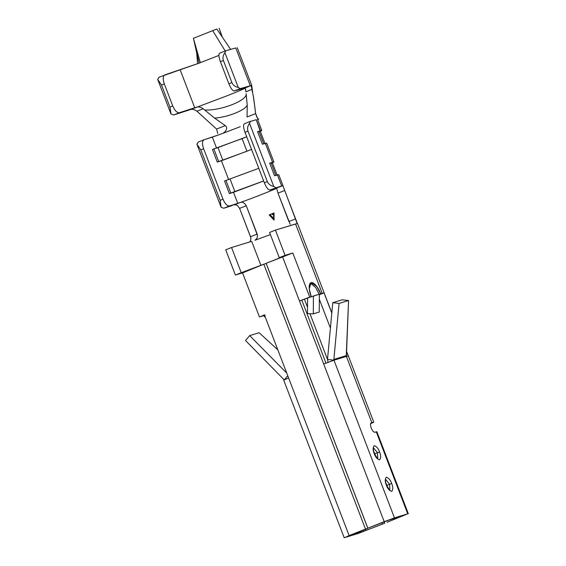 <?xml version="1.0" encoding="UTF-8"?>
<svg xmlns="http://www.w3.org/2000/svg" width="566" height="566" viewBox="0 0 566 566"><rect width="100%" height="100%" fill="white"/><g stroke="black" fill="none" stroke-linecap="round" stroke-linejoin="round"><path stroke-width="0.85" d="M246.691 136.774L242.099 138.62L246.939 151.235L251.537 149.389L246.939 151.235L242.099 138.62L213.849 148.9L212.434 149.466L217.273 162.074L212.434 149.466L213.849 148.9L218.688 161.515L213.849 148.9L217.988 147.577L222.827 160.192L217.988 147.577L246.691 136.774M371.218 422.802L371.812 422.625L371.218 422.802C370.263 423.432 370.277 425.193 371.254 428.08C370.277 425.193 370.263 423.432 371.218 422.802L371.169 422.823M304.437 299.294L307.529 307.345L304.437 299.294M309.963 313.691L327.509 359.403L309.963 313.691M330.403 328.075L319.316 299.195L330.403 328.075M257.643 119.667L258.704 119.108L257.643 119.667M240.331 126.657L220.393 134.291L240.317 126.664M253.313 95.902L255.655 113.589L257.48 118.131M228.346 95.293L190.983 109.415C192.688 109.061 194.669 109.663 196.947 111.219L216.587 129.069L196.947 111.219C194.669 109.663 192.688 109.061 190.99 109.408L173.741 114.969L170.996 114.077L169.963 107.108L172.779 105.984C174.83 110.66 177.024 112.91 179.372 112.719L196.968 107.038L194.739 107.781L180.214 69.936L194.739 107.781L173.741 114.969L196.989 107.031C198.779 106.627 200.838 107.2 203.173 108.75L214.613 118.11L225.275 125.624C228.89 128.369 224.624 132.883 221.978 133.661L222.098 133.618M247.059 116.992L247.236 105.184C244.837 110.476 227.681 117.197 214.613 118.11C227.681 117.197 244.837 110.476 247.236 105.184L246.125 93.708C247.958 100.196 220.896 110.872 204.963 110.016C220.896 110.872 247.958 100.196 246.125 93.708L247.236 105.184L247.059 116.992L255.655 113.589L247.059 116.992M258.704 119.108L258.683 119.122C257.792 119.249 256.773 117.41 255.655 113.589L253.688 98.187L251.177 85.558L252.655 92.074L251.686 85.537M251.7 85.615L240.253 88.607L234.225 90.977L245.198 87.921L234.225 90.977C232.626 90.871 230.843 88.466 228.869 83.754L220.393 61.68C218.717 56.883 218.483 54.039 219.7 53.14L225.664 50.791M245.177 87.935C245.977 88.048 240.444 90.468 228.572 95.201C240.444 90.468 245.977 88.048 245.177 87.935L251.184 85.551L245.177 87.935L245.927 91.805L252.188 89.322L245.927 91.805M249.903 242L250.922 239.248L250.766 237.543L239.595 208.373L237.819 205.861L236.616 205.076L234.388 204.828L240.479 202.409C252.266 198.369 278.677 187.898 276.583 188.103L276.59 188.103C278.677 187.898 252.266 198.369 240.493 202.409L240.5 202.402C242.722 201.857 244.646 202.968 246.267 205.727L257.516 235.569L256.964 238.364L255.033 240.246L256.964 238.364L257.516 235.569L257.183 234.098L250.519 236.737L250.922 239.248L249.903 242M282.908 185.705L283.34 186.83L282.908 185.705M290.195 224.341L278.005 193.155L284.67 190.509L283.325 186.801L297.171 223.542M297.398 223.556L284.67 190.509L278.005 193.155L276.583 188.103L269.826 189.978C268.164 189.893 266.338 187.502 264.357 182.79L244.993 132.338C243.323 127.541 243.125 124.683 244.413 123.756L250.342 121.414M254.99 240.26L270.392 234.579L255.018 240.246M288.872 221.539L295.537 218.9L288.872 221.539L278.005 193.155L276.583 188.103L282.689 185.683L281.67 185.938L277.432 174.901L274.51 175.736L269.671 163.128L272.593 162.286L265.327 143.368L262.405 144.203L257.565 131.595L261.803 130.505L260.325 131.354L256.249 119.716L260.487 130.753L257.565 131.595L262.405 144.203L265.327 143.368L272.593 162.286L273.909 162.032L272.43 162.888L272.593 162.286L269.671 163.128L274.51 175.736L277.432 174.901L281.67 185.938L282.696 185.683L276.604 188.096L269.826 189.978L281.67 185.938L269.826 189.978C268.164 189.893 266.338 187.502 264.357 182.79L267.357 181.608C268.44 184.176 270.569 185.79 273.753 186.455L275.826 187.615L273.753 186.455L249.549 123.388L273.753 186.455C270.569 185.79 268.44 184.176 267.357 181.608L247.993 131.156L267.357 181.608L264.357 182.79L244.993 132.338L247.993 131.156L244.993 132.338C243.323 127.541 243.125 124.683 244.413 123.756L250.405 121.393L249.549 123.388C247.597 125.942 247.08 128.532 247.993 131.156C247.08 128.532 247.597 125.942 249.549 123.388L250.405 121.393L256.249 119.716L250.271 121.449M274.015 212.986L274.043 220.11L269.175 214.903L274.015 212.986L269.175 214.903L270.484 215.137L273.668 218.462L273.696 213.856L274.043 220.11L274.015 212.986M320.703 293.789L319.238 294.37L322.181 293.337L320.703 293.789L316.769 286.403L310.982 282.675L309.284 288.957L311.229 296.683L299.478 300.942L311.229 296.683C309.616 293.054 307.685 283.87 311.123 282.625C314.696 281.726 319.479 290.047 320.703 293.789M319.337 294.737L324.042 292.87L322.181 293.337L324.042 292.87L331.796 313.076L324.042 292.87L319.337 294.737M198.39 142.009L196.918 144.245L200.788 149.863L196.918 144.245L221.129 207.312L220.153 200.322L200.788 149.863L203.619 148.738L200.788 149.863L220.153 200.322L222.99 199.19L203.619 148.738C202.02 143.913 202.161 140.913 204.057 139.745L220.393 134.291L212.335 137.106L216.566 148.143L212.335 137.106L204.057 139.745C202.161 140.913 202.02 143.913 203.619 148.738L222.99 199.19C225.035 203.873 227.199 206.13 229.478 205.967L237.748 203.328L233.517 192.291L229.379 193.607L224.539 181L229.379 193.607L230.794 193.041L225.954 180.434L224.539 181L225.954 180.434L230.794 193.041L263.643 180.922L234.932 191.725L230.093 179.111L234.932 191.725L229.379 193.607L233.517 192.291L237.748 203.328L223.811 208.224L221.129 207.312L196.918 144.245L198.277 142.052M228.671 179.677L221.412 160.758L217.273 162.074L246.939 151.235L217.273 162.074L221.412 160.758L228.671 179.677M257.431 119.61L258.782 119.079M232.081 205.585L223.811 208.224L232.081 205.585M251.559 149.445L221.412 160.758L251.559 149.445M273.909 162.032L266.643 143.113L265.327 143.368L265.496 143.806M284.252 379.906L288.596 377.911L284.252 379.906L245.517 340.513L249.663 335.617L286.757 373.114L249.663 335.617L259.136 332.723L249.663 335.617L245.517 340.513L284.252 379.906M260.042 316.84L264.393 314.845L260.042 316.84L265.171 315.135L263.714 315.715L265.454 317.625L263.714 315.715L265.171 315.135L259.461 316.967L242.517 272.826M344.772 537.573L349.123 535.577L344.772 537.573L358.037 533.512L344.192 537.7L283.672 380.034M349.123 535.577L288.596 377.911L349.123 535.577L367.865 528.368L350.616 535.252L363.881 531.198L363.464 530.109L363.881 531.198L350.616 535.252L367.865 528.368L266.183 263.487L367.865 528.368L365.495 529.09L263.82 264.216L266.183 263.487L263.82 264.216L365.495 529.09L349.123 535.577M309.765 297.27L319.337 294.207L319.252 312.043L319.337 294.207L313.415 296.018L313.331 313.854L307.494 313.571L307.571 298.339L307.494 313.571L313.331 313.854L313.415 296.018L299.478 300.942L323.688 364.009L282.533 256.794L299.478 300.942L309.751 297.143L292.799 252.995L266.154 263.289L367.836 528.163L384.208 521.675L323.688 364.009L333.954 360.209L323.688 364.009L384.208 521.675L394.481 517.869L333.954 360.209L394.481 517.869L407.739 513.815L376.27 431.83L374.848 432.268C373.659 432.29 372.463 430.896 371.254 428.08C372.463 430.896 373.659 432.29 374.848 432.268L376.333 431.992M407.739 513.815L408.319 513.687L376.85 431.702L376.27 431.83L407.739 513.815L387.017 522.298L407.739 513.815L394.481 517.869L367.836 528.163L388.63 520.189L401.895 516.135L388.63 520.189L367.836 528.163L266.154 263.289L284.054 256.2L279.257 257.664L269.572 232.442L275.423 230.121L297.221 223.52L295.551 223.966L322.181 293.337L295.551 223.966L275.423 230.121L285.101 255.351L292.799 252.995L309.751 297.143L311.229 296.69M346.392 356.403L333.954 360.209L346.392 356.403L371.812 422.625L346.392 356.403L348.253 355.936L346.392 356.403L346.272 355.639L333.841 359.438L333.954 360.209L333.841 359.438L333.791 360.188L327.509 359.438L332.766 302.683L339.084 303.433L333.862 359.431L346.258 355.646L348.557 300.539L339.084 303.433L348.557 300.539L342.246 299.789L332.766 302.683L342.246 299.789L348.557 300.539L346.392 356.403M379.567 451.965C381.003 455.269 381.024 457.908 379.623 459.875C377.168 459.09 375.371 456.995 374.239 453.592C372.796 450.281 372.775 447.649 374.176 445.683C376.631 446.468 378.428 448.562 379.567 451.965C378.428 448.562 376.631 446.468 374.176 445.683C372.775 447.649 372.796 450.281 374.239 453.592C375.371 456.995 377.168 459.09 379.623 459.875C381.024 457.908 381.003 455.269 379.567 451.965L377.508 452.722L373.447 447.812L377.508 452.722L374.826 453.783L375.491 455.998L374.826 453.783L377.508 452.722L377.784 458.764L377.508 452.722L379.567 451.965M387.675 487.934L385.771 482.932L386.932 485.317L391.672 483.498C393.108 486.802 393.129 489.441 391.729 491.408C389.274 490.616 387.477 488.529 386.337 485.126C384.901 481.815 384.88 479.183 386.281 477.216C388.736 478.001 390.533 480.095 391.672 483.498C390.533 480.095 388.736 478.001 386.281 477.216C384.88 479.183 384.901 481.815 386.337 485.126C387.477 488.529 389.274 490.616 391.729 491.408C393.129 489.441 393.108 486.802 391.672 483.498L389.613 484.255L385.552 479.345L389.613 484.255L386.932 485.317L387.597 487.531M225.601 50.82L235.767 47.94L250.292 85.777L251.191 85.551M225.714 249.818L231.558 247.505L251.693 241.349L260.912 265.362L251.693 241.349L231.558 247.505L241.243 272.727L263.82 264.216L243.097 272.692L235.399 275.048L225.714 249.818L235.399 275.048L241.243 272.727L231.558 247.505L225.714 249.818M264.393 314.845L288.596 377.911L264.393 314.845M301.848 300.221L326.051 363.287L301.848 300.221M346.442 351.217L348.253 355.936L346.442 351.217M371.812 422.625L373.772 422.179L370.546 423.828L371.812 422.625M358.037 533.512L384.682 523.225L358.037 533.512M384.173 521.902L384.682 523.225L384.173 521.902M381.873 522.814L382.312 523.946L381.873 522.814M365.502 529.302L365.933 530.434L365.502 529.302M384.647 523.019L384.215 521.887L384.647 523.019M235.399 275.048L243.097 272.692L246.04 271.263L235.399 275.048M275.423 230.121L269.572 232.442L279.257 257.664L285.101 255.351L275.423 230.121M284.054 256.2L292.799 252.995L285.101 255.351L279.257 257.664L284.054 256.2M240.458 202.423L237.748 203.328L240.458 202.423M263.664 180.971L233.517 192.291L263.664 180.971M282.986 185.683L278.748 174.646L277.432 174.901L277.602 175.34M218.908 55.418L199.034 63.166L164.847 74.882C162.888 76.07 162.704 79.084 164.303 83.909L172.779 105.984L164.303 83.909L161.487 85.034L169.963 107.108L161.487 85.034L157.681 79.389L170.996 114.077L157.681 79.389L159.103 77.167L199.034 63.166L193.416 38.297L216.806 29.022L193.416 38.297L200.329 62.677L194.853 43.356L199.034 63.166L218.908 55.418M235.767 47.94L225.728 50.77L224.935 52.737L238.251 87.426L240.253 88.607L250.292 85.777L235.767 47.94M238.251 87.426L224.935 52.737C223.004 55.284 222.495 57.866 223.407 60.498L231.883 82.565C232.959 85.133 235.081 86.754 238.251 87.426C235.081 86.754 232.959 85.133 231.883 82.565L223.407 60.498L220.393 61.68L228.869 83.754L231.883 82.565L228.869 83.754C230.843 88.466 232.626 90.871 234.225 90.977L240.253 88.607L238.251 87.426M196.558 51.442L197.605 63.703L196.593 51.591M225.197 50.975L212.696 30.656L225.197 50.975M230.631 49.391L216.806 29.022L230.631 49.391M222.318 37.144L219.176 28.3L221.999 36.677M313.331 313.854L319.252 312.043L313.331 313.854M328.11 362.523L327.509 359.438L328.11 362.523M333.862 359.431L339.084 303.433L332.766 302.683L327.509 359.438L333.791 360.188M277.835 349.88L259.136 332.723L277.835 349.88M287.769 375.753L284.507 379.602L287.769 375.753M229.478 205.967C227.199 206.13 225.035 203.873 222.99 199.19L220.153 200.322L221.129 207.312L223.811 208.224L229.478 205.967M198.284 142.045L204.057 139.745M159.216 77.125L157.681 79.389L161.487 85.034L164.303 83.909C162.704 79.084 162.888 76.07 164.847 74.882M179.372 112.719C177.024 112.91 174.83 110.66 172.779 105.984L169.963 107.108L170.996 114.077L173.741 114.969L179.372 112.719M224.935 52.737L225.728 50.77L219.7 53.14C218.483 54.039 218.717 56.883 220.393 61.68L223.407 60.498C222.495 57.866 223.004 55.284 224.935 52.737M277.17 175.255L272.331 162.64L269.727 163.27L271.093 162.881L275.932 175.488L271.248 163.291M258.796 168.307L225.954 180.434L258.796 168.307M265.072 143.722L260.226 131.107L258.987 131.347L263.827 143.962L258.987 131.347L257.622 131.737L258.987 131.347L259.143 131.765M389.889 490.298L389.613 484.255L389.889 490.298M373.666 451.399L374.826 453.783L373.666 451.399M310.317 283.127L315.687 287.507L319.196 294.256L315.687 287.507L310.317 283.127M272.826 214.464L273.654 214.132L272.784 214.436L273.654 215.342L272.826 214.464M273.654 214.09L272.784 214.436L273.654 214.09M283.325 186.801L282.675 185.69M297.249 223.337L297.044 222.643M250.519 236.737L257.183 234.098L246.267 205.727L239.595 208.373L250.519 236.737M240.479 202.409L234.402 204.821L236.616 205.076L237.819 205.861L239.595 208.373L246.267 205.727C244.646 202.968 242.722 201.857 240.5 202.402M221.922 133.682L221.978 133.661C224.624 132.883 228.89 128.369 225.275 125.624L216.587 129.069L225.275 125.624L214.613 118.11L203.173 108.75L196.947 111.219L203.173 108.75C200.838 107.2 198.779 106.627 196.989 107.031M216.587 129.069L217.754 133.541M273.725 213.856L272.147 214.486M273.696 213.856L274.001 213.014L273.661 213.764M273.626 218.561L270.399 215.137M270.244 215.115L269.175 214.903L274.043 220.11L273.633 218.717M245.899 91.586L245.524 88.784M261.803 130.505L257.565 119.468M297.511 223.528L331.817 312.892M346.449 351.005L373.772 422.179M237.246 47.671L251.771 85.508M389.719 490.389L386.323 484.751C385.496 483.378 385.262 478.56 385.602 479.225L385.361 479.395M377.614 458.856L374.218 453.217C373.39 451.845 373.157 447.027 373.496 447.692L373.263 447.862M273.654 213.799L273.626 218.589"/></g></svg>
